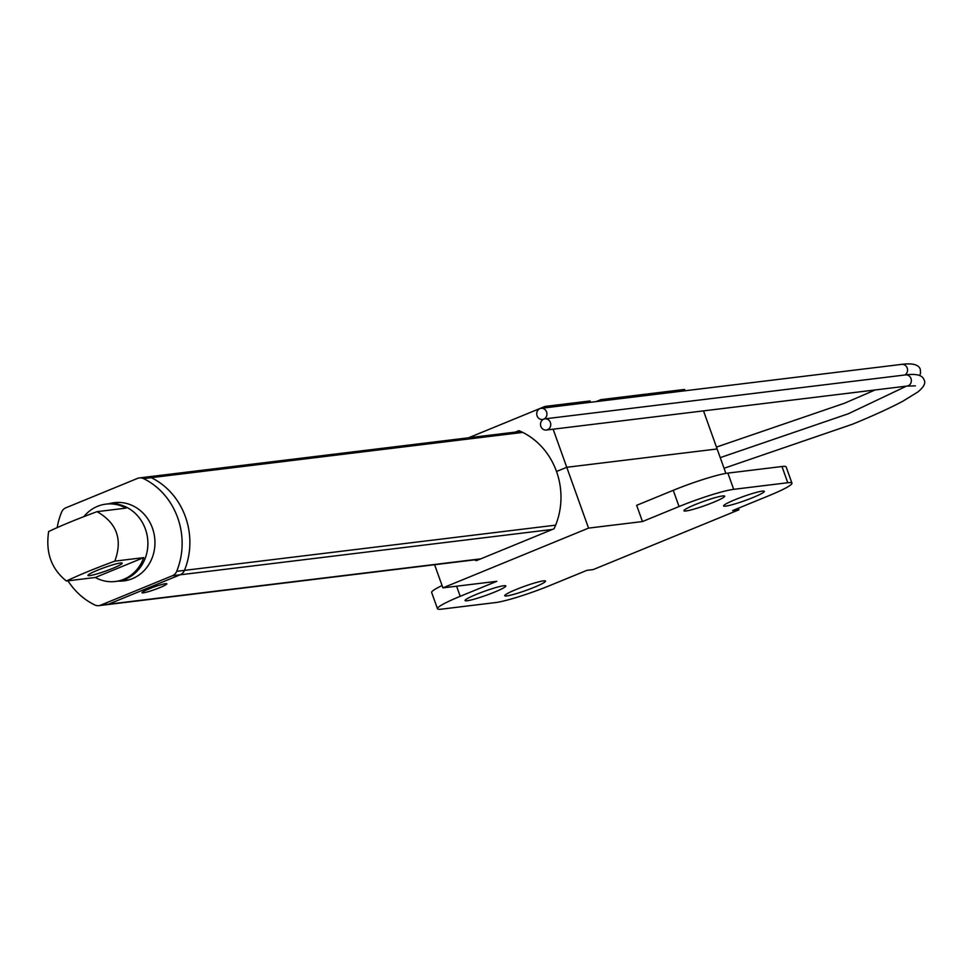 <?xml version="1.0" encoding="UTF-8"?>
<svg xmlns="http://www.w3.org/2000/svg" width="973" height="973" viewBox="0 0 973 973"><rect width="100%" height="100%" fill="white"/><g stroke="black" fill="none" stroke-linecap="round" stroke-linejoin="round"><path stroke-width="1.46" d="M476.442 594.345A21.649 2.201 -19.7 0 1 505.838 585.941A21.649 2.201 -19.7 0 1 494.466 592.143A21.649 2.201 -19.7 0 1 465.07 600.548A21.649 2.201 -19.7 0 1 476.442 594.345M516.104 589.504A21.649 2.201 -19.7 0 1 545.512 581.112A21.649 2.201 -19.7 0 1 534.141 587.315A21.649 2.201 -19.7 0 1 504.744 595.707A21.649 2.201 -19.7 0 1 516.104 589.504M734.956 499.733A21.649 2.201 -19.7 0 1 764.352 491.341A21.649 2.201 -19.7 0 1 752.98 497.531A21.649 2.201 -19.7 0 1 723.584 505.936A21.649 2.201 -19.7 0 1 734.956 499.733M695.281 504.561A21.649 2.201 -19.7 0 1 724.69 496.169A21.649 2.201 -19.7 0 1 713.318 502.372A21.649 2.201 -19.7 0 1 683.922 510.764A21.649 2.201 -19.7 0 1 695.281 504.561M456.592 586.208L460.217 596.315L496.814 581.307L442.897 587.874L588.543 528.12L566.76 467.283L556.52 471.491A69.715 63.294 83.1 0 1 554.038 528.789L476.308 560.679A69.715 63.294 83.1 0 1 474.459 559.876M703.503 410.874L717.137 448.967L566.76 467.283L717.137 448.967L725.894 473.401M738.361 508.21L738.933 509.803L732.62 510.57L769.217 495.561A43.311 4.391 160.3 0 0 791.949 483.155A43.311 4.391 160.3 0 0 787.777 482.742L733.691 489.334A43.311 4.391 160.3 0 0 679.057 506.544L673.243 490.319L636.658 505.328L642.46 521.552L588.543 528.12M442.897 587.874L434.603 564.729M738.933 509.803L593.275 569.558L586.962 570.324L550.365 585.332A43.311 4.391 160.3 0 1 495.744 602.542L441.645 609.134A43.311 4.391 160.3 0 1 437.473 608.721A43.311 4.391 160.3 0 1 460.217 596.315M679.057 506.544L642.46 521.552M437.473 608.721L431.659 592.496A43.311 4.391 -19.7 0 1 442.058 585.539M787.777 482.742L781.964 466.517L727.877 473.109L733.691 489.334M673.243 490.319A43.311 4.391 -19.7 0 1 727.877 473.109M781.964 466.517A43.311 4.391 -19.7 0 1 786.148 466.931L791.949 483.155M515.313 432.109L518.889 430.638A69.715 63.294 83.1 0 1 556.52 471.491L566.76 467.283L553.126 429.19M590.538 402.287L590.064 400.949L544.977 406.446L468.536 437.801M685.016 390.769L684.542 389.443L600.876 399.635L596.06 401.618M601.35 400.973L600.876 399.635M545.464 407.784L544.977 406.446M83.885 516.627A38.969 35.381 83.1 0 1 97.58 506.301A38.969 35.381 83.1 0 1 105.935 504.123A38.969 35.381 83.1 0 1 126.016 508.125L97.081 511.652C116.906 523.085 122.805 539.577 114.802 561.141L143.724 557.614A38.969 35.381 83.1 0 1 123.729 579.312A38.969 35.381 83.1 0 1 115.373 581.489L117.174 581.27A38.969 35.381 -96.9 0 0 147.592 548.577A38.969 35.381 -96.9 0 0 107.748 503.905L119.667 502.445M165.568 583.691A13.208 1.338 -19.7 0 1 166.845 583.824A13.208 1.338 -19.7 0 1 157.444 588.568A13.208 1.338 -19.7 0 1 143.25 592.849A13.208 1.338 -19.7 0 1 141.973 592.727A13.208 1.338 -19.7 0 1 151.362 587.972A13.208 1.338 -19.7 0 1 165.568 583.691M520.737 431.44L147.166 476.965A8.66 7.857 83.1 0 1 151.265 477.67A69.29 62.892 83.1 0 1 184.456 570.373A8.66 7.857 83.1 0 1 180.163 574.788L108.453 604.209A8.66 7.857 83.1 0 1 106.592 604.695A8.66 7.857 -96.9 0 0 108.453 604.209L180.163 574.788A8.66 7.857 -96.9 0 0 184.456 570.373A69.29 62.892 -96.9 0 0 151.265 477.67A8.66 7.857 -96.9 0 0 147.166 476.965A8.66 7.857 -96.9 0 0 145.318 477.451M118.597 581.1A39.407 35.77 -96.9 0 0 123.899 580.893A39.407 35.77 -96.9 0 0 132.34 578.68A39.407 35.77 -96.9 0 0 153.795 532.717A39.407 35.77 -96.9 0 0 114.364 502.652A39.407 35.77 -96.9 0 0 109.158 503.722M479.884 559.207L98.845 605.644A8.66 7.857 -96.9 0 1 94.746 604.938A69.29 62.892 83.1 0 1 67.952 580.808M57.176 527.634A69.29 62.892 83.1 0 1 61.554 512.236A8.66 7.857 -96.9 0 1 65.848 507.809L137.558 478.388A8.66 7.857 -96.9 0 1 139.419 477.913A8.66 7.857 -96.9 0 1 143.505 478.607A69.29 62.892 83.1 0 1 176.709 571.321L555.632 525.152M552.494 529.421L172.416 575.736L100.693 605.157L480.784 558.843M98.845 605.644A8.66 7.857 -96.9 0 0 100.693 605.157M172.416 575.736A8.66 7.857 -96.9 0 0 176.709 571.321M151.703 587.838L146.424 590.003M543.725 419.168A5.631 5.108 -96.9 0 0 546.303 430.03A5.631 5.108 -96.9 0 0 550.572 423.146A5.631 5.108 -96.9 0 0 543.725 419.168A5.631 5.108 -96.9 0 0 541.158 408.307A5.631 5.108 -96.9 0 0 536.889 415.191A5.631 5.108 -96.9 0 0 543.725 419.168M129.093 579.823L117.174 581.27A38.969 35.381 -96.9 0 0 125.529 579.093A38.969 35.381 -96.9 0 0 146.741 533.63A38.969 35.381 -96.9 0 0 107.748 503.905L105.935 504.123M89.723 575.615A18.183 1.849 160.3 0 0 109.28 569.728A18.183 1.849 160.3 0 0 122.209 563.172A18.183 1.849 160.3 0 0 120.457 563.002A18.183 1.849 160.3 0 0 100.9 568.889A18.183 1.849 160.3 0 0 87.959 575.432A18.183 1.849 160.3 0 0 89.723 575.615M114.802 561.141A84.481 8.575 160.3 0 0 66.371 581.003L95.293 577.488L143.724 557.614M97.081 511.652A84.481 8.575 160.3 0 0 48.65 531.526C45.476 552.494 51.387 568.998 66.371 581.003M115.373 581.489A38.969 35.381 83.1 0 1 95.293 577.488M522.744 432.401L143.505 478.607M546.303 430.03L906.921 386.086A5.631 5.108 -96.9 0 0 910.996 378.546A5.631 5.108 -96.9 0 0 905.559 374.909C916.359 373.523 922.526 375.164 924.058 379.847C925.98 382.912 923.924 386.95 917.88 391.961L902.774 401.253C890.161 407.979 873.462 415.617 852.676 424.155L724.058 468.268M904.817 374.994A5.631 5.108 -96.9 0 0 901.776 364.364C912.589 362.978 918.755 364.62 920.288 369.302L920.58 372.987L919.704 375.456M147.166 476.965L139.419 477.913M906.471 386.135L848.407 413.732L720.251 457.626M906.921 386.086L915.398 385.855M544.941 418.852L905.559 374.909M875.104 389.966L844.625 403.187L716.469 447.081M542.52 419.485L543.25 419.387M541.158 408.307L901.776 364.364"/></g></svg>
